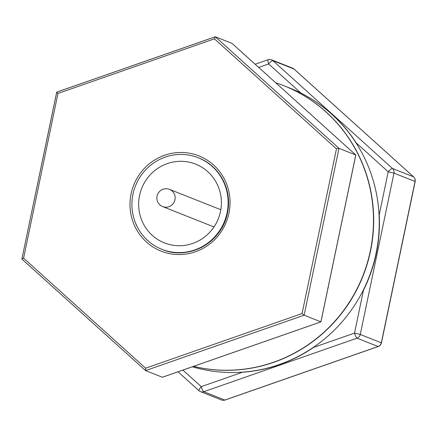<?xml version="1.0" encoding="UTF-8"?>
<svg xmlns="http://www.w3.org/2000/svg" width="437" height="437" viewBox="0 0 437 437"><rect width="100%" height="100%" fill="white"/><g stroke="black" fill="none" stroke-linecap="round" stroke-linejoin="round"><path stroke-width="0.66" d="M162.493 377.186L320.9 321.867L355.767 154.96L232.08 43.427L215.244 36.779L56.712 92.141L57.984 93.469L23.582 258.147L21.894 259.054L56.706 92.152M23.582 258.147L145.619 368.194L302.06 313.558L304.136 315.214L320.949 321.872L355.811 155.02L339.003 148.312L336.463 148.88L214.425 38.838L57.984 93.469M162.345 377.235L145.581 370.587L145.619 368.194M21.866 259.037L145.581 370.587L304.136 315.214L339.003 148.312L215.315 36.779L214.425 38.838M197.546 164.946A42.367 41.215 -68.4 0 0 195.639 164.132A42.367 41.215 -68.4 0 0 142.118 187.336A42.367 41.215 -68.4 0 0 162.498 242.082A42.367 41.215 -68.4 0 0 164.405 242.896A42.367 41.215 -68.4 0 0 217.926 219.691A42.367 41.215 -68.4 0 0 197.546 164.946M159.647 248.363A49.261 47.923 -68.4 0 0 161.865 249.308A49.261 47.923 -68.4 0 0 224.099 222.324A49.261 47.923 -68.4 0 0 200.397 158.669A49.261 47.923 -68.4 0 0 198.18 157.724A49.261 47.923 -68.4 0 0 135.945 184.704A49.261 47.923 -68.4 0 0 159.647 248.363M300.951 93.081A147.788 143.762 111.6 0 1 356.215 142.91M379.25 214.671A147.788 143.762 111.6 0 1 376.262 253.455A147.788 143.762 111.6 0 1 363.453 290.283M289.616 87.995L283.848 85.701A147.788 143.762 111.6 0 1 370.489 251.166A147.788 143.762 111.6 0 1 193.509 366.375M313.684 347.366A147.788 143.762 111.6 0 1 242.371 372.269M294.117 69.133A4.927 1.076 132 0 0 294.063 69.062A4.927 4.927 0 0 0 292.577 68.145L271.524 59.793A4.927 4.791 111.6 0 0 268.231 59.732A4.927 0.874 70.7 0 0 268.083 59.722A4.927 0.874 70.7 0 0 268.646 63.949L258.704 67.424M182.885 370.09L201.233 386.636A4.927 1.076 132 0 0 198.999 390.711L198.999 390.711A4.927 1.076 132 0 0 199.075 390.76A4.927 4.791 111.6 0 0 203.779 391.694L224.831 400.046A4.927 0.874 70.7 0 0 224.979 400.052A4.927 0.874 70.7 0 0 225.082 399.959M413.686 176.958A4.927 1.076 132 0 0 413.626 176.876L294.063 69.062A4.927 1.076 132 0 0 293.986 69.019L272.934 60.667A4.927 1.076 132 0 0 268.646 63.949L301.006 93.13M242.715 372.149L201.233 386.636A4.927 0.874 70.7 0 0 203.779 391.694L357.045 338.167A4.927 0.874 70.7 0 1 354.505 333.109L363.628 289.447M255.164 64.234L268.083 59.722A4.927 4.927 0 0 1 271.524 59.793A4.927 4.791 111.6 0 1 272.934 60.667L392.497 168.485A4.927 1.076 132 0 0 388.209 171.768L355.855 142.588M198.944 390.64L178.028 371.783L198.999 390.711A4.927 4.927 0 0 0 200.479 391.634L221.537 399.981A4.927 4.791 111.6 0 0 224.831 400.046L378.103 346.519A4.927 4.791 111.6 0 0 381.326 342.816L415.03 181.475L393.977 173.123L360.274 334.463L381.446 342.887L415.15 181.546A4.927 4.927 0 0 0 413.626 176.876L413.626 176.876A4.927 1.076 132 0 0 413.549 176.832L293.986 69.019A4.927 4.791 111.6 0 0 292.577 68.145M313.029 347.595L354.505 333.109L360.274 334.463A4.927 4.791 111.6 0 1 357.045 338.167L378.103 346.519A4.927 0.874 70.7 0 0 378.245 346.53A4.927 0.874 70.7 0 0 378.36 346.421M275.698 82.746A147.788 143.762 111.6 0 1 283.646 85.625L289.42 87.913A147.788 143.762 111.6 0 1 376.06 253.373A147.788 143.762 111.6 0 1 192.356 366.78M283.646 85.625A147.788 143.762 111.6 0 1 370.292 251.084A147.788 143.762 111.6 0 1 193.564 366.359M227.486 213.043A49.261 47.923 -68.4 0 0 198.606 157.888C219.696 165.77 232.61 190.385 227.442 213.016C222.307 242.153 188.598 260.96 162.285 249.478A49.261 47.923 -68.4 0 0 227.486 213.043M131.1 193.782A51.233 49.84 111.6 0 1 190.488 153.409A51.233 49.84 111.6 0 1 228.944 213.251A51.233 49.84 111.6 0 1 169.556 253.624A51.233 49.84 111.6 0 1 131.1 193.782M145.516 370.532L21.894 259.054M21.921 258.901L56.744 92.229M56.761 92.152L215.168 36.828M302.06 313.558L336.463 148.88M171.096 205.587A9.259 9.008 111.6 0 1 162.684 206.603A9.259 9.259 0 0 1 158.915 192.149A9.259 9.259 0 0 1 169.512 189.385A9.259 9.008 111.6 0 1 171.096 205.587M379.092 215.43L388.209 171.768L393.977 173.123A4.927 4.791 111.6 0 0 392.497 168.485L413.549 176.832A4.927 4.791 111.6 0 1 415.03 181.475L415.15 181.546M162.417 377.235L320.949 321.872M355.794 154.977L232.113 43.449M161.865 249.308L162.291 249.478M213.993 226.945L162.684 206.603M220.822 209.727L169.512 189.385M221.537 399.981A4.927 4.927 0 0 0 224.979 400.052L378.245 346.53A4.927 4.927 0 0 0 381.446 342.887"/></g></svg>
